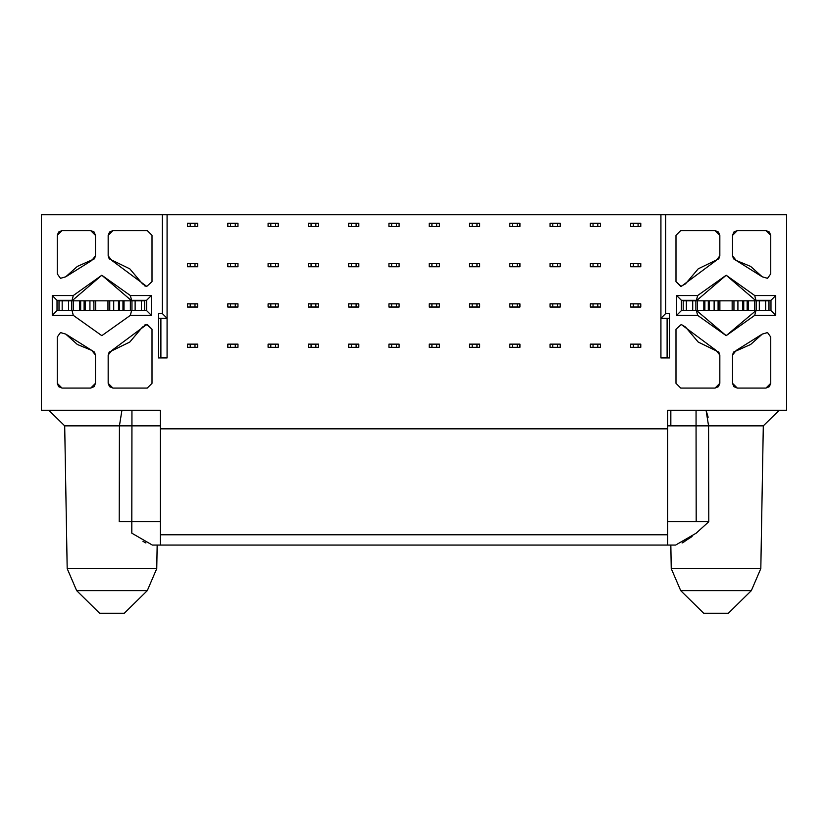 <?xml version="1.0" encoding="UTF-8"?>
<svg xmlns="http://www.w3.org/2000/svg" width="828" height="828" viewBox="0 0 828 828"><rect width="100%" height="100%" fill="white"/><g stroke="black" fill="none" stroke-linecap="round" stroke-linejoin="round"><path stroke-width="1.24" d="M660.92 214.731L660.92 357.944L660.92 214.731L786.6 214.731L786.6 410.274L667.658 410.274L786.6 410.274L786.6 214.731L665.681 214.731L665.681 313.533L669.479 313.533L669.479 357.944L660.92 357.944L669.479 357.944L669.479 313.533L665.681 313.533L665.681 214.731L167.08 214.731L660.92 214.731M167.08 357.944L167.08 214.731L167.08 357.944L158.521 357.944L158.521 313.533L162.319 313.533L162.319 214.731L167.08 214.731L41.4 214.731L162.319 214.731L162.319 313.533L167.08 318.294L162.319 313.533L158.521 313.533L158.521 357.944L167.08 357.944M667.658 545.072L667.658 534.764L160.342 534.764L160.342 545.072L675.617 545.072L696.193 533.17L675.617 545.072L152.383 545.072L160.342 545.072L160.342 410.274L41.4 410.274L41.4 214.731L41.4 410.274L160.342 410.274L160.342 428.832L667.658 428.832L667.658 410.274L667.658 545.072L670.835 545.072L671.239 568.577L670.835 545.072M755.943 310.603L770.982 310.603L755.943 310.603L754.722 315.354L755.943 310.603L726.177 335.661L696.369 310.365L697.642 315.354L726.177 335.661L754.722 315.354L775.732 315.354L770.982 310.603L770.982 300.295L770.982 310.603L775.732 315.354L775.732 295.534L770.982 300.295L755.943 300.295L756.036 300.843L754.722 295.534L775.732 295.534L775.732 315.354L754.722 315.354L726.177 335.661L697.642 315.354L676.621 315.354L676.621 295.534L697.642 295.534L726.177 275.238L754.722 295.534L726.177 275.238L697.642 295.534L696.317 300.843L726.177 275.238L756.036 300.843L754.722 295.534L755.943 300.295L770.982 300.295L775.732 295.534L754.722 295.534M696.41 300.295L681.382 300.295L696.41 300.295L697.642 295.534L676.621 295.534L681.382 300.295L681.382 310.603L681.382 300.295L676.621 295.534L676.621 315.354L681.382 310.603L696.41 310.603L681.382 310.603L676.621 315.354L697.642 315.354L696.369 310.365L726.177 335.661M152.01 281.655L146.742 286.416L111.883 260.489L108.168 255.852L108.168 235.349L112.918 230.598L147.26 230.598L152.01 235.349L152.01 281.655L152.01 235.349L147.26 230.598L112.918 230.598L109.555 231.985L108.168 235.349L108.168 255.852L109.213 258.822L129.779 268.831L142.53 283.89L146.742 286.416L152.01 281.655M90.718 230.598L95.479 235.349L95.479 255.852L91.763 260.489L65.743 276.8L60.454 278.332L57.256 273.84L57.256 235.349L62.017 230.598L90.718 230.598L62.017 230.598L58.653 231.985L57.256 235.349L57.256 273.84L60.454 278.332L65.743 276.8L77.356 266.409L94.433 258.822L95.479 255.852L95.479 235.349L94.082 231.985L90.718 230.598M91.763 350.41L95.479 355.046L95.479 383.312L90.718 388.073L62.017 388.073L57.256 383.312L57.256 337.058L60.454 332.556L65.743 334.098L91.763 350.41L77.356 344.479L65.743 334.098L60.454 332.556L57.256 337.058L57.256 383.312L58.653 386.676L62.017 388.073L90.718 388.073L94.082 386.676L95.479 383.312L95.479 355.046L94.433 352.076L91.763 350.41L94.433 352.076M130.358 295.534L151.379 295.534L151.379 315.354L130.358 315.354L101.823 335.661L73.278 315.354L52.267 315.354L52.267 295.534L73.278 295.534L101.823 275.238L130.358 295.534L101.823 275.238L73.278 295.534L71.964 300.843L101.823 275.238L131.683 300.843L130.358 295.534L131.59 300.295L130.358 295.534L151.379 295.534L146.618 300.295L151.379 295.534L151.379 315.354L146.618 310.603L151.379 315.354L130.358 315.354L131.631 310.365L130.358 315.354L131.631 310.365L146.618 310.603L131.59 310.603M152.01 383.312L147.26 388.073L112.918 388.073L108.168 383.312L108.168 355.046L111.883 350.41L146.742 324.483L152.01 329.233L152.01 383.312L152.01 329.233L147.26 324.483L142.53 327.008L129.779 342.067L109.213 352.076L108.168 355.046L108.168 383.312L109.555 386.676L112.918 388.073L147.26 388.073L152.01 383.312M675.99 329.233L681.258 324.483L716.116 350.41L719.832 355.046L719.832 383.312L715.081 388.073L680.74 388.073L675.99 383.312L675.99 329.233L675.99 383.312L680.74 388.073L715.081 388.073L718.445 386.676L719.832 383.312L719.832 355.046L718.787 352.076L698.221 342.067L685.47 327.008L681.258 324.483L675.99 329.233M737.282 388.073L732.521 383.312L732.521 355.046L736.237 350.41L762.257 334.098L767.546 332.556L770.744 337.058L770.744 383.312L765.983 388.073L737.282 388.073L765.983 388.073L769.347 386.676L770.744 383.312L770.744 337.058L767.546 332.556L762.257 334.098L750.644 344.479L733.567 352.076L732.521 355.046L732.521 383.312L733.918 386.676L737.282 388.073M736.237 260.489L732.521 255.852L732.521 235.349L737.282 230.598L765.983 230.598L770.744 235.349L770.744 273.84L767.546 278.332L762.257 276.8L736.237 260.489L750.644 266.409L762.257 276.8L767.546 278.332L770.744 273.84L770.744 235.349L769.347 231.985L765.983 230.598L737.282 230.598L733.918 231.985L732.521 235.349L732.521 255.852L733.567 258.822L736.237 260.489L732.521 255.852M675.99 235.349L680.74 230.598L715.081 230.598L719.832 235.349L719.832 255.852L716.116 260.489L681.258 286.416L675.99 281.655L675.99 235.349L675.99 281.655L680.74 286.416L685.47 283.89L698.221 268.831L718.787 258.822L719.832 255.852L719.832 235.349L718.445 231.985L715.081 230.598L680.74 230.598L675.99 235.349M708.137 417.219L706.067 410.274L708.571 425.851L696.058 425.851L696.193 521.702L667.658 521.702L696.193 521.702L696.058 425.851L667.658 425.851L696.058 425.851L696.058 410.274L696.058 425.851L708.571 425.861L708.53 423.243M708.571 425.851L763.302 425.851L760.818 568.577L763.302 425.851L708.571 425.851L708.789 521.702L708.571 425.851M692.094 536.513L682.096 542.982M670.835 410.274L670.835 425.851L670.835 410.274M131.807 533.17L131.807 521.702L119.211 521.702L119.429 425.851L131.942 425.861L131.807 521.702L160.342 521.702L131.807 521.702L131.807 533.17L152.383 545.072M67.182 568.577L156.761 568.577L157.165 545.072L156.761 568.577L67.182 568.577L64.698 425.851L67.182 568.577L76.662 590.643L147.28 590.643L156.761 568.577L147.28 590.643L76.662 590.643L67.182 568.577L64.698 425.851L119.429 425.851L64.698 425.851L48.842 410.274M145.904 542.982L142.902 541.264M160.342 545.072L157.165 545.072M145.707 542.889L143.13 541.409M682.293 542.889L684.87 541.409M671.239 568.577L760.818 568.577L751.338 590.643L760.818 568.577L671.239 568.577L680.72 590.643L671.239 568.577M660.92 318.294L665.681 313.533L660.92 318.294L669.479 318.294L660.92 318.294M119.429 425.851L121.933 410.274L119.429 425.851L119.211 521.702L131.807 521.702L131.942 410.274L131.942 425.851L160.342 425.851L119.429 425.851M72.057 300.295L71.964 300.843L72.057 300.295L57.018 300.295L72.057 300.295L73.278 295.534L52.267 295.534L57.018 300.295L57.018 310.603L57.018 300.295L52.267 295.534L52.267 315.354L57.018 310.603L72.057 310.603L57.018 310.603L52.267 315.354L73.278 315.354L72.015 310.365L73.278 315.354L72.015 310.365L73.278 315.354L101.823 335.661L130.358 315.354M160.342 428.832L160.342 534.764L667.658 534.764L667.658 428.832L160.342 428.832M696.193 521.702L708.789 521.702L696.193 521.702M696.193 533.17L708.789 521.702M680.72 590.643L703.738 613.269L728.319 613.269L703.738 613.269L680.72 590.643L751.338 590.643L728.319 613.269L751.338 590.643L716.023 590.643M158.521 318.294L167.08 318.294L158.521 318.294M131.683 300.843L131.59 300.295L146.618 300.295L146.618 310.603L146.618 300.295L131.59 300.295L131.683 300.843M719.832 355.046L716.116 350.41M736.237 350.41L732.521 355.046M762.257 276.8L767.546 278.332M718.787 258.822L719.832 255.852M124.262 613.269L147.28 590.643L124.262 613.269L99.681 613.269L124.262 613.269M76.662 590.643L99.681 613.269L76.662 590.643L111.966 590.643M318.532 344.137L318.532 347.315L308.378 347.315L308.378 344.137L318.532 344.137L315.83 344.137L315.83 347.315L318.532 347.315L318.532 344.137M278.249 347.315L268.096 347.315L268.096 344.137L278.249 344.137L278.249 347.315L278.249 344.137L275.558 344.137L275.558 347.315L278.249 347.315M227.814 347.315L227.814 344.137L237.967 344.137L237.967 347.315L227.814 347.315L230.515 347.315L230.515 344.137L227.814 344.137L227.814 347.315M187.542 347.315L187.542 344.137L197.685 344.137L197.685 347.315L187.542 347.315L190.233 347.315L190.233 344.137L187.542 344.137L187.542 347.315M429.225 347.315L429.225 344.137L439.378 344.137L439.378 347.315L429.225 347.315L431.916 347.315L431.916 344.137L429.225 344.137L429.225 347.315M560.214 344.137L560.214 347.315L550.071 347.315L550.071 344.137L560.214 344.137L557.523 344.137L557.523 347.315L560.214 347.315L560.214 344.137M479.65 344.137L479.65 347.315L469.507 347.315L469.507 344.137L479.65 344.137L476.959 344.137L476.959 347.315L479.65 347.315L479.65 344.137M519.932 347.315L509.789 347.315L509.789 344.137L519.932 344.137L519.932 347.315L519.932 344.137L517.241 344.137L517.241 347.315L519.932 347.315M348.66 347.315L348.66 344.137L358.814 344.137L358.814 347.315L348.66 347.315L351.362 347.315L351.362 344.137L348.66 344.137L348.66 347.315M388.943 347.315L388.943 344.137L399.096 344.137L399.096 347.315L388.943 347.315L391.644 347.315L391.644 344.137L388.943 344.137L388.943 347.315M630.625 344.137L640.779 344.137L640.779 347.315L630.625 347.315L630.625 344.137L630.625 347.315L633.327 347.315L633.327 344.137L630.625 344.137M590.354 344.137L600.497 344.137L600.497 347.315L590.354 347.315L590.354 344.137L590.354 347.315L593.045 347.315L593.045 344.137L590.354 344.137M550.071 303.866L560.214 303.866L560.214 307.033L550.071 307.033L550.071 303.866L550.071 307.033L552.762 307.033L552.762 303.866L550.071 303.866M640.779 307.033L630.625 307.033L630.625 303.866L640.779 303.866L640.779 307.033L640.779 303.866L638.088 303.866L638.088 307.033L640.779 307.033M600.497 303.866L600.497 307.033L590.354 307.033L590.354 303.866L600.497 303.866L597.806 303.866L597.806 307.033L600.497 307.033L600.497 303.866M388.943 303.866L399.096 303.866L399.096 307.033L388.943 307.033L388.943 303.866L388.943 307.033L391.644 307.033L391.644 303.866L388.943 303.866M509.789 303.866L519.932 303.866L519.932 307.033L509.789 307.033L509.789 303.866L509.789 307.033L512.48 307.033L512.48 303.866L509.789 303.866M479.65 307.033L469.507 307.033L469.507 303.866L479.65 303.866L479.65 307.033L479.65 303.866L476.959 303.866L476.959 307.033L479.65 307.033M439.378 307.033L429.225 307.033L429.225 303.866L439.378 303.866L439.378 307.033L439.378 303.866L436.677 303.866L436.677 307.033L439.378 307.033M268.096 303.866L278.249 303.866L278.249 307.033L268.096 307.033L268.096 303.866L268.096 307.033L270.797 307.033L270.797 303.866L268.096 303.866M197.685 303.866L197.685 307.033L187.542 307.033L187.542 303.866L197.685 303.866L194.994 303.866L194.994 307.033L197.685 307.033L197.685 303.866M519.932 266.751L509.789 266.751L509.789 263.583L519.932 263.583L519.932 266.751L519.932 263.583L517.241 263.583L517.241 266.751L519.932 266.751M550.071 263.583L560.214 263.583L560.214 266.751L550.071 266.751L550.071 263.583L550.071 266.751L552.762 266.751L552.762 263.583L550.071 263.583M600.497 266.751L590.354 266.751L590.354 263.583L600.497 263.583L600.497 266.751L600.497 263.583L597.806 263.583L597.806 266.751L600.497 266.751M479.65 266.751L469.507 266.751L469.507 263.583L479.65 263.583L479.65 266.751L479.65 263.583L476.959 263.583L476.959 266.751L479.65 266.751M509.789 226.468L509.789 223.301L519.932 223.301L519.932 226.468L509.789 226.468L512.48 226.468L512.48 223.301L509.789 223.301L509.789 226.468M630.625 226.468L630.625 223.301L640.779 223.301L640.779 226.468L630.625 226.468L633.327 226.468L633.327 223.301L630.625 223.301L630.625 226.468M439.378 226.468L429.225 226.468L429.225 223.301L439.378 223.301L439.378 226.468L439.378 223.301L436.677 223.301L436.677 226.468L439.378 226.468M469.507 223.301L479.65 223.301L479.65 226.468L469.507 226.468L469.507 223.301L469.507 226.468L472.198 226.468L472.198 223.301L469.507 223.301M439.378 266.751L429.225 266.751L429.225 263.583L439.378 263.583L439.378 266.751L439.378 263.583L436.677 263.583L436.677 266.751L439.378 266.751M550.071 223.301L560.214 223.301L560.214 226.468L550.071 226.468L550.071 223.301L550.071 226.468L552.762 226.468L552.762 223.301L550.071 223.301M630.625 266.751L630.625 263.583L640.779 263.583L640.779 266.751L630.625 266.751L633.327 266.751L633.327 263.583L630.625 263.583L630.625 266.751M600.497 226.468L590.354 226.468L590.354 223.301L600.497 223.301L600.497 226.468L600.497 223.301L597.806 223.301L597.806 226.468L600.497 226.468M237.967 223.301L237.967 226.468L227.814 226.468L227.814 223.301L237.967 223.301L235.276 223.301L235.276 226.468L237.967 226.468L237.967 223.301M187.542 226.468L187.542 223.301L197.685 223.301L197.685 226.468L187.542 226.468L190.233 226.468L190.233 223.301L187.542 223.301L187.542 226.468M278.249 226.468L268.096 226.468L268.096 223.301L278.249 223.301L278.249 226.468L278.249 223.301L275.558 223.301L275.558 226.468L278.249 226.468M318.532 226.468L308.378 226.468L308.378 223.301L318.532 223.301L318.532 226.468L318.532 223.301L315.83 223.301L315.83 226.468L318.532 226.468M399.096 226.468L388.943 226.468L388.943 223.301L399.096 223.301L399.096 226.468L399.096 223.301L396.395 223.301L396.395 226.468L399.096 226.468M358.814 266.751L348.66 266.751L348.66 263.583L358.814 263.583L358.814 266.751L358.814 263.583L356.112 263.583L356.112 266.751L358.814 266.751M187.542 266.751L187.542 263.583L197.685 263.583L197.685 266.751L187.542 266.751L190.233 266.751L190.233 263.583L187.542 263.583L187.542 266.751M318.532 263.583L318.532 266.751L308.378 266.751L308.378 263.583L318.532 263.583L315.83 263.583L315.83 266.751L318.532 266.751L318.532 263.583M227.814 263.583L237.967 263.583L237.967 266.751L227.814 266.751L227.814 263.583L227.814 266.751L230.515 266.751L230.515 263.583L227.814 263.583M268.096 266.751L268.096 263.583L278.249 263.583L278.249 266.751L268.096 266.751L270.797 266.751L270.797 263.583L268.096 263.583L268.096 266.751M308.378 303.866L318.532 303.866L318.532 307.033L308.378 307.033L308.378 303.866L308.378 307.033L311.08 307.033L311.08 303.866L308.378 303.866M237.967 307.033L227.814 307.033L227.814 303.866L237.967 303.866L237.967 307.033L237.967 303.866L235.276 303.866L235.276 307.033L237.967 307.033M358.814 303.866L358.814 307.033L348.66 307.033L348.66 303.866L358.814 303.866L356.112 303.866L356.112 307.033L358.814 307.033L358.814 303.866M348.66 223.301L358.814 223.301L358.814 226.468L348.66 226.468L348.66 223.301L348.66 226.468L351.362 226.468L351.362 223.301L348.66 223.301M399.096 266.751L388.943 266.751L388.943 263.583L399.096 263.583L399.096 266.751L399.096 263.583L396.395 263.583L396.395 266.751L399.096 266.751M160.891 318.614L160.891 357.468L167.08 357.468L160.891 357.468L160.891 318.614L167.08 318.614L160.891 318.614M667.109 357.468L667.109 318.614L660.92 318.614L667.109 318.614L667.109 357.468L660.92 357.468L667.109 357.468M146.742 324.483L144.289 325.156M108.168 255.852L111.883 260.489M144.289 285.732L146.742 286.416M683.359 300.295L683.359 300.843L683.359 300.295M768.995 310.603L768.995 300.295L768.995 310.603M111.966 613.269L99.681 613.269M716.034 613.269L703.738 613.269M311.08 347.315L311.08 344.137L308.378 344.137L308.378 347.315L315.83 347.315L315.83 344.137L311.08 344.137L311.08 347.315M275.558 347.315L275.558 344.137L270.797 344.137L270.797 347.315L275.558 347.315M270.797 347.315L270.797 344.137L268.096 344.137L268.096 347.315L270.797 347.315M237.967 347.315L237.967 344.137L235.276 344.137L235.276 347.315L237.967 347.315M235.276 347.315L235.276 344.137L230.515 344.137L230.515 347.315L235.276 347.315M197.685 347.315L197.685 344.137L194.994 344.137L194.994 347.315L197.685 347.315M194.994 347.315L194.994 344.137L190.233 344.137L190.233 347.315L194.994 347.315M439.378 347.315L439.378 344.137L436.677 344.137L436.677 347.315L439.378 347.315M436.677 347.315L436.677 344.137L431.916 344.137L431.916 347.315L436.677 347.315M552.762 347.315L552.762 344.137L550.071 344.137L550.071 347.315L557.523 347.315L557.523 344.137L552.762 344.137L552.762 347.315M472.198 347.315L472.198 344.137L469.507 344.137L469.507 347.315L476.959 347.315L476.959 344.137L472.198 344.137L472.198 347.315M517.241 347.315L517.241 344.137L512.48 344.137L512.48 347.315L517.241 347.315M512.48 347.315L512.48 344.137L509.789 344.137L509.789 347.315L512.48 347.315M358.814 347.315L358.814 344.137L356.112 344.137L356.112 347.315L358.814 347.315M356.112 347.315L356.112 344.137L351.362 344.137L351.362 347.315L356.112 347.315M399.096 347.315L399.096 344.137L396.395 344.137L396.395 347.315L399.096 347.315M396.395 347.315L396.395 344.137L391.644 344.137L391.644 347.315L396.395 347.315M638.088 347.315L638.088 344.137L633.327 344.137L633.327 347.315L640.779 347.315L640.779 344.137L638.088 344.137L638.088 347.315M597.806 347.315L597.806 344.137L593.045 344.137L593.045 347.315L600.497 347.315L600.497 344.137L597.806 344.137L597.806 347.315M557.523 307.033L557.523 303.866L552.762 303.866L552.762 307.033L560.214 307.033L560.214 303.866L557.523 303.866L557.523 307.033M638.088 307.033L638.088 303.866L633.327 303.866L633.327 307.033L638.088 307.033M633.327 307.033L633.327 303.866L630.625 303.866L630.625 307.033L633.327 307.033M593.045 307.033L593.045 303.866L590.354 303.866L590.354 307.033L597.806 307.033L597.806 303.866L593.045 303.866L593.045 307.033M396.395 307.033L396.395 303.866L391.644 303.866L391.644 307.033L399.096 307.033L399.096 303.866L396.395 303.866L396.395 307.033M517.241 307.033L517.241 303.866L512.48 303.866L512.48 307.033L519.932 307.033L519.932 303.866L517.241 303.866L517.241 307.033M476.959 307.033L476.959 303.866L472.198 303.866L472.198 307.033L476.959 307.033M472.198 307.033L472.198 303.866L469.507 303.866L469.507 307.033L472.198 307.033M436.677 307.033L436.677 303.866L431.916 303.866L431.916 307.033L436.677 307.033M431.916 307.033L431.916 303.866L429.225 303.866L429.225 307.033L431.916 307.033M275.558 307.033L275.558 303.866L270.797 303.866L270.797 307.033L278.249 307.033L278.249 303.866L275.558 303.866L275.558 307.033M190.233 307.033L190.233 303.866L187.542 303.866L187.542 307.033L194.994 307.033L194.994 303.866L190.233 303.866L190.233 307.033M517.241 266.751L517.241 263.583L512.48 263.583L512.48 266.751L517.241 266.751M512.48 266.751L512.48 263.583L509.789 263.583L509.789 266.751L512.48 266.751M557.523 266.751L557.523 263.583L552.762 263.583L552.762 266.751L560.214 266.751L560.214 263.583L557.523 263.583L557.523 266.751M597.806 266.751L597.806 263.583L593.045 263.583L593.045 266.751L597.806 266.751M593.045 266.751L593.045 263.583L590.354 263.583L590.354 266.751L593.045 266.751M476.959 266.751L476.959 263.583L472.198 263.583L472.198 266.751L476.959 266.751M472.198 266.751L472.198 263.583L469.507 263.583L469.507 266.751L472.198 266.751M519.932 226.468L519.932 223.301L517.241 223.301L517.241 226.468L519.932 226.468M517.241 226.468L517.241 223.301L512.48 223.301L512.48 226.468L517.241 226.468M640.779 226.468L640.779 223.301L638.088 223.301L638.088 226.468L640.779 226.468M638.088 226.468L638.088 223.301L633.327 223.301L633.327 226.468L638.088 226.468M436.677 226.468L436.677 223.301L431.916 223.301L431.916 226.468L436.677 226.468M431.916 226.468L431.916 223.301L429.225 223.301L429.225 226.468L431.916 226.468M476.959 226.468L476.959 223.301L472.198 223.301L472.198 226.468L479.65 226.468L479.65 223.301L476.959 223.301L476.959 226.468M436.677 266.751L436.677 263.583L431.916 263.583L431.916 266.751L436.677 266.751M431.916 266.751L431.916 263.583L429.225 263.583L429.225 266.751L431.916 266.751M557.523 226.468L557.523 223.301L552.762 223.301L552.762 226.468L560.214 226.468L560.214 223.301L557.523 223.301L557.523 226.468M640.779 266.751L640.779 263.583L638.088 263.583L638.088 266.751L640.779 266.751M638.088 266.751L638.088 263.583L633.327 263.583L633.327 266.751L638.088 266.751M597.806 226.468L597.806 223.301L593.045 223.301L593.045 226.468L597.806 226.468M593.045 226.468L593.045 223.301L590.354 223.301L590.354 226.468L593.045 226.468M230.515 226.468L230.515 223.301L227.814 223.301L227.814 226.468L235.276 226.468L235.276 223.301L230.515 223.301L230.515 226.468M197.685 226.468L197.685 223.301L194.994 223.301L194.994 226.468L197.685 226.468M194.994 226.468L194.994 223.301L190.233 223.301L190.233 226.468L194.994 226.468M275.558 226.468L275.558 223.301L270.797 223.301L270.797 226.468L275.558 226.468M270.797 226.468L270.797 223.301L268.096 223.301L268.096 226.468L270.797 226.468M315.83 226.468L315.83 223.301L311.08 223.301L311.08 226.468L315.83 226.468M311.08 226.468L311.08 223.301L308.378 223.301L308.378 226.468L311.08 226.468M396.395 226.468L396.395 223.301L391.644 223.301L391.644 226.468L396.395 226.468M391.644 226.468L391.644 223.301L388.943 223.301L388.943 226.468L391.644 226.468M356.112 266.751L356.112 263.583L351.362 263.583L351.362 266.751L356.112 266.751M351.362 266.751L351.362 263.583L348.66 263.583L348.66 266.751L351.362 266.751M197.685 266.751L197.685 263.583L194.994 263.583L194.994 266.751L197.685 266.751M194.994 266.751L194.994 263.583L190.233 263.583L190.233 266.751L194.994 266.751M311.08 266.751L311.08 263.583L308.378 263.583L308.378 266.751L315.83 266.751L315.83 263.583L311.08 263.583L311.08 266.751M235.276 266.751L235.276 263.583L230.515 263.583L230.515 266.751L237.967 266.751L237.967 263.583L235.276 263.583L235.276 266.751M278.249 266.751L278.249 263.583L275.558 263.583L275.558 266.751L278.249 266.751M275.558 266.751L275.558 263.583L270.797 263.583L270.797 266.751L275.558 266.751M315.83 307.033L315.83 303.866L311.08 303.866L311.08 307.033L318.532 307.033L318.532 303.866L315.83 303.866L315.83 307.033M235.276 307.033L235.276 303.866L230.515 303.866L230.515 307.033L235.276 307.033M230.515 307.033L230.515 303.866L227.814 303.866L227.814 307.033L230.515 307.033M351.362 307.033L351.362 303.866L348.66 303.866L348.66 307.033L356.112 307.033L356.112 303.866L351.362 303.866L351.362 307.033M356.112 226.468L356.112 223.301L351.362 223.301L351.362 226.468L358.814 226.468L358.814 223.301L356.112 223.301L356.112 226.468M396.395 266.751L396.395 263.583L391.644 263.583L391.644 266.751L396.395 266.751M391.644 266.751L391.644 263.583L388.943 263.583L388.943 266.751L391.644 266.751M59.005 300.295L59.005 300.843L59.005 300.295M78.205 310.365L59.005 310.365L59.005 300.843L78.205 300.843M125.442 300.843L144.641 300.843L144.641 310.365L125.442 310.365M702.403 310.365L683.203 310.365L683.203 300.843L702.403 300.843M703.821 300.843L748.222 300.843L683.203 300.843L683.203 310.365L686.371 310.365L686.371 300.843L686.371 310.365L692.715 310.365L692.715 300.843L692.715 310.365L695.882 310.365L695.882 300.843L695.882 310.365L697.486 310.365L697.486 300.843L697.486 310.365L703.821 310.365L703.821 300.843L703.821 310.365L704.876 310.365L703.821 310.365M749.64 300.843L768.839 300.843L748.222 300.843L748.222 310.365L704.876 310.365L704.876 300.843L704.876 310.365L708.302 310.365L708.302 300.843L708.302 310.365L709.368 310.365L709.368 300.843L709.368 310.365L714.129 310.365L714.129 300.843L714.129 310.365L718.093 310.365L718.093 300.843L718.093 310.365L719.874 310.365L719.874 300.843L719.874 310.365L732.159 310.365L732.159 300.843L732.159 310.365L733.95 310.365L733.95 300.843L733.95 310.365L737.914 310.365L737.914 300.843L737.914 310.365L742.675 310.365L742.675 300.843L742.675 310.365L743.73 310.365L743.73 300.843L743.73 310.365L747.156 310.365L747.156 300.843L747.156 310.365L748.222 310.365L748.222 300.843L748.222 310.365L754.556 310.365L749.64 310.365M768.839 310.365L754.556 310.365L754.556 300.843L754.556 310.365L756.161 310.365L756.161 300.843L756.161 310.365L759.328 310.365L759.328 300.843L759.328 310.365L765.662 310.365L765.662 300.843L765.662 310.365L768.839 310.365L768.839 300.843L768.839 310.365M79.623 300.843L124.024 300.843L59.005 300.843L59.005 310.365L62.172 310.365L62.172 300.843L62.172 310.365L68.517 310.365L68.517 300.843L68.517 310.365L71.684 310.365L71.684 300.843L71.684 310.365L73.288 310.365L73.288 300.843L73.288 310.365L79.623 310.365L79.623 300.843L79.623 310.365L80.678 310.365L79.623 310.365M124.024 310.365L80.678 310.365L80.678 300.843L80.678 310.365L84.104 310.365L84.104 300.843L84.104 310.365L85.17 310.365L85.17 300.843L85.17 310.365L89.931 310.365L89.931 300.843L89.931 310.365L93.895 310.365L93.895 300.843L93.895 310.365L95.675 310.365L95.675 300.843L95.675 310.365L107.961 310.365L107.961 300.843L107.961 310.365L109.751 310.365L109.751 300.843L109.751 310.365L113.715 310.365L113.715 300.843L113.715 310.365L118.476 310.365L118.476 300.843L118.476 310.365L119.532 310.365L119.532 300.843L119.532 310.365L122.958 310.365L122.958 300.843L122.958 310.365L124.024 310.365L124.024 300.843L124.024 310.365L130.358 310.365L130.358 300.843L124.024 300.843M93.098 300.843L93.895 303.224M130.358 300.843L130.358 310.365L131.962 310.365L131.962 300.843L130.358 300.843M131.962 310.365L135.13 310.365L135.13 300.843L131.962 300.843L131.962 310.365M135.13 300.843L135.13 310.365L141.464 310.365L141.464 300.843L135.13 300.843M141.464 300.843L141.464 310.365L144.641 310.365L144.641 300.843L141.464 300.843M763.302 425.851L779.158 410.274M683.203 310.365L683.203 300.843M59.005 310.365L59.005 300.843"/></g></svg>
